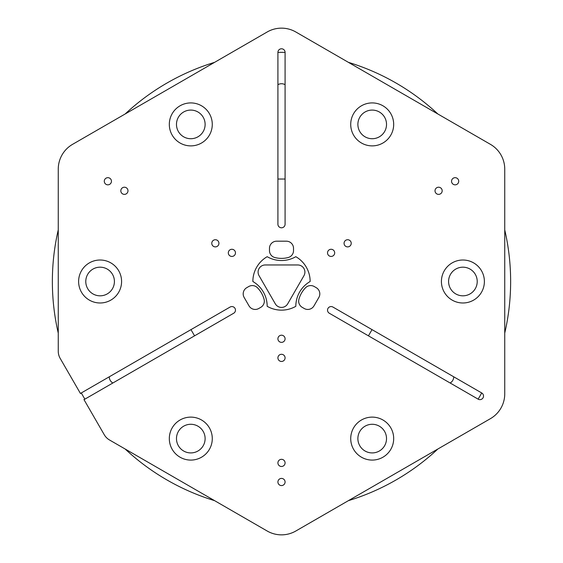 <?xml version="1.0" encoding="UTF-8"?>
<svg xmlns="http://www.w3.org/2000/svg" width="563" height="563" viewBox="0 0 563 563"><rect width="100%" height="100%" fill="white"/><g stroke="black" fill="none" stroke-linecap="round" stroke-linejoin="round"><path stroke-width="0.84" d="M297.743 264.962A7.157 7.157 0 0 1 303.943 275.701L287.7 303.83A7.157 7.157 0 0 1 275.3 303.83L259.057 275.701A7.157 7.157 0 0 1 265.257 264.962L297.743 264.962M504.744 333.134A229.141 229.141 0 0 0 504.744 229.866M437.838 113.979A229.141 229.141 0 0 0 348.406 62.345M285.082 52.387A229.141 229.141 0 0 0 277.918 52.387M214.594 62.345A229.141 229.141 0 0 0 125.162 113.979M58.256 229.866A229.141 229.141 0 0 0 58.256 333.134M190.977 329.629L194.552 335.829M368.448 335.829L372.023 329.629M285.082 179.034L277.918 179.034M81.297 392.953A229.141 229.141 0 0 0 84.872 399.153M125.162 449.021A229.141 229.141 0 0 0 214.594 500.655M348.406 500.655A229.141 229.141 0 0 0 437.838 449.021M478.128 399.153A229.141 229.141 0 0 0 481.703 392.953M277.918 84.689A7.157 7.157 0 0 1 285.082 84.689M453.729 376.802A7.157 7.157 0 0 1 450.147 383.002M112.853 383.002A7.157 7.157 0 0 1 109.271 376.802M500.908 154.825A28.643 28.643 0 0 0 490.422 144.339L295.821 31.985A28.643 28.643 0 0 0 267.179 31.985L72.578 144.339A28.643 28.643 0 0 0 58.256 169.146L58.256 351.206A14.321 14.321 0 0 0 60.171 358.371L80.495 393.572A3.582 3.582 0 0 1 81.269 392.967L230.098 307.039A3.582 3.582 0 0 1 234.989 308.355A3.582 3.582 0 0 1 233.68 313.246L84.851 399.167A3.582 3.582 0 0 1 83.943 399.54L104.268 434.742A14.321 14.321 0 0 0 109.511 439.985L267.179 531.015A28.643 28.643 0 0 0 295.821 531.015L490.422 418.661A28.643 28.643 0 0 0 504.744 393.854L504.744 169.146A28.643 28.643 0 0 0 500.908 154.825M359.799 131.559A14.321 14.321 0 0 0 379.363 136.802A14.321 14.321 0 0 0 384.606 117.238A14.321 14.321 0 0 0 365.042 112.002A14.321 14.321 0 0 0 359.799 131.559M390.806 113.663A21.478 21.478 0 0 0 361.46 105.795A21.478 21.478 0 0 0 353.599 135.141A21.478 21.478 0 0 0 382.939 143.002A21.478 21.478 0 0 0 390.806 113.663M178.394 131.559A14.321 14.321 0 0 0 197.958 136.802A14.321 14.321 0 0 0 203.201 117.238A14.321 14.321 0 0 0 183.637 112.002A14.321 14.321 0 0 0 178.394 131.559M209.401 113.663A21.478 21.478 0 0 0 180.061 105.795A21.478 21.478 0 0 0 172.194 135.141A21.478 21.478 0 0 0 201.54 143.002A21.478 21.478 0 0 0 209.401 113.663M87.694 288.657A14.321 14.321 0 0 0 107.259 293.9A14.321 14.321 0 0 0 112.501 274.343A14.321 14.321 0 0 0 92.937 269.1A14.321 14.321 0 0 0 87.694 288.657M118.702 270.761A21.478 21.478 0 0 0 89.355 262.893A21.478 21.478 0 0 0 81.494 292.239A21.478 21.478 0 0 0 110.841 300.107A21.478 21.478 0 0 0 118.702 270.761M178.394 445.762A14.321 14.321 0 0 0 197.958 450.998A14.321 14.321 0 0 0 203.201 431.441A14.321 14.321 0 0 0 183.637 426.198A14.321 14.321 0 0 0 178.394 445.762M209.401 427.859A21.478 21.478 0 0 0 180.061 419.998A21.478 21.478 0 0 0 172.194 449.337A21.478 21.478 0 0 0 201.54 457.205A21.478 21.478 0 0 0 209.401 427.859M359.799 445.762A14.321 14.321 0 0 0 379.363 450.998A14.321 14.321 0 0 0 384.606 431.441A14.321 14.321 0 0 0 365.042 426.198A14.321 14.321 0 0 0 359.799 445.762M390.806 427.859A21.478 21.478 0 0 0 361.46 419.998A21.478 21.478 0 0 0 353.599 449.337A21.478 21.478 0 0 0 382.939 457.205A21.478 21.478 0 0 0 390.806 427.859M450.499 288.657A14.321 14.321 0 0 0 470.063 293.9A14.321 14.321 0 0 0 475.306 274.343A14.321 14.321 0 0 0 455.741 269.1A14.321 14.321 0 0 0 450.499 288.657M481.506 270.761A21.478 21.478 0 0 0 452.159 262.893A21.478 21.478 0 0 0 444.298 292.239A21.478 21.478 0 0 0 473.645 300.107A21.478 21.478 0 0 0 481.506 270.761M350.749 241.52A3.582 3.582 0 0 0 345.858 240.211A3.582 3.582 0 0 0 344.542 245.102A3.582 3.582 0 0 0 349.433 246.411A3.582 3.582 0 0 0 350.749 241.52M334.211 251.07A3.582 3.582 0 0 0 329.32 249.754A3.582 3.582 0 0 0 328.011 254.645A3.582 3.582 0 0 0 332.902 255.961A3.582 3.582 0 0 0 334.211 251.07M458.233 179.463A3.582 3.582 0 0 0 453.342 178.154A3.582 3.582 0 0 0 452.033 183.045A3.582 3.582 0 0 0 456.924 184.354A3.582 3.582 0 0 0 458.233 179.463M441.702 189.006A3.582 3.582 0 0 0 436.811 187.697A3.582 3.582 0 0 0 435.495 192.588A3.582 3.582 0 0 0 440.386 193.897A3.582 3.582 0 0 0 441.702 189.006M284.604 356.09A3.582 3.582 0 0 0 279.712 354.774A3.582 3.582 0 0 0 278.396 359.666A3.582 3.582 0 0 0 283.288 360.982A3.582 3.582 0 0 0 284.604 356.09M284.604 336.998A3.582 3.582 0 0 0 279.712 335.682A3.582 3.582 0 0 0 278.396 340.573A3.582 3.582 0 0 0 283.288 341.889A3.582 3.582 0 0 0 284.604 336.998M218.458 241.52A3.582 3.582 0 0 0 213.567 240.211A3.582 3.582 0 0 0 212.251 245.102A3.582 3.582 0 0 0 217.142 246.411A3.582 3.582 0 0 0 218.458 241.52M234.989 251.07A3.582 3.582 0 0 0 230.098 249.754A3.582 3.582 0 0 0 228.789 254.645A3.582 3.582 0 0 0 233.68 255.961A3.582 3.582 0 0 0 234.989 251.07M127.505 189.006A3.582 3.582 0 0 0 122.614 187.697A3.582 3.582 0 0 0 121.298 192.588A3.582 3.582 0 0 0 126.189 193.897A3.582 3.582 0 0 0 127.505 189.006M110.967 179.463A3.582 3.582 0 0 0 106.076 178.154A3.582 3.582 0 0 0 104.767 183.045A3.582 3.582 0 0 0 109.658 184.354A3.582 3.582 0 0 0 110.967 179.463M284.604 480.204A3.582 3.582 0 0 0 279.712 478.895A3.582 3.582 0 0 0 278.396 483.786A3.582 3.582 0 0 0 283.288 485.095A3.582 3.582 0 0 0 284.604 480.204M284.604 461.111A3.582 3.582 0 0 0 279.712 459.802A3.582 3.582 0 0 0 278.396 464.693A3.582 3.582 0 0 0 283.288 466.002A3.582 3.582 0 0 0 284.604 461.111M478.149 399.167A3.582 3.582 0 0 0 483.04 394.276A3.582 3.582 0 0 0 481.731 392.967L332.902 307.039A3.582 3.582 0 0 0 328.011 308.355A3.582 3.582 0 0 0 329.32 313.246L478.149 399.167M310.143 281.5A28.643 28.643 0 0 0 295.821 256.693A28.643 28.643 0 0 1 267.179 256.693A28.643 28.643 0 0 0 252.857 281.5A28.643 28.643 0 0 1 267.179 306.307A28.643 28.643 0 0 0 295.821 306.307A28.643 28.643 0 0 1 310.143 281.5M264.075 299.249A26.496 26.496 0 0 0 257.418 287.714A7.157 7.157 0 0 0 248.733 286.539L246.777 287.672A7.157 7.157 0 0 0 244.152 297.454L249.008 305.864A7.157 7.157 0 0 0 258.79 308.489L260.753 307.356A7.157 7.157 0 0 0 264.075 299.249M285.082 52.359A3.582 3.582 0 0 0 280.571 48.904A3.582 3.582 0 0 0 277.918 52.359L277.918 224.215A3.582 3.582 0 0 0 281.5 227.797A3.582 3.582 0 0 0 285.082 224.215L285.082 52.359M274.843 257.537A26.496 26.496 0 0 0 288.157 257.537A7.157 7.157 0 0 0 293.52 250.605L293.52 248.339A7.157 7.157 0 0 0 286.356 241.182L276.644 241.182A7.157 7.157 0 0 0 269.48 248.339L269.48 250.605A7.157 7.157 0 0 0 274.843 257.537M305.582 287.714A26.496 26.496 0 0 0 298.925 299.249A7.157 7.157 0 0 0 302.247 307.356L304.21 308.489A7.157 7.157 0 0 0 313.992 305.864L318.848 297.454A7.157 7.157 0 0 0 316.223 287.672L314.267 286.539A7.157 7.157 0 0 0 305.582 287.714"/></g></svg>
